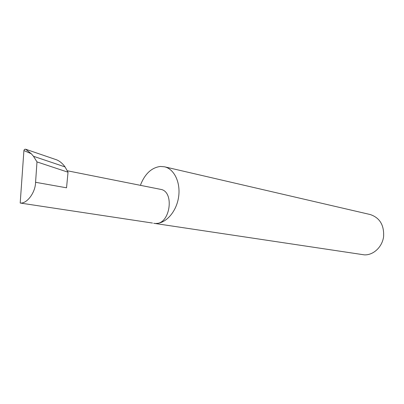 <?xml version="1.0" encoding="UTF-8"?>
<svg xmlns="http://www.w3.org/2000/svg" width="404" height="404" viewBox="0 0 404 404"><rect width="100%" height="100%" fill="white"/><g stroke="black" fill="none" stroke-linecap="round" stroke-linejoin="round"><path stroke-width="0.61" d="M152.48 223.043L20.2 203.035C26.927 203.934 35.441 192.587 35.572 182.29L36.986 161.913L33.492 156.287L65.054 166.923C62.691 163.61 59.959 161.267 56.853 159.903L25.558 149.192L31.265 153.722L23.907 150.571L20.2 203.035M153.712 223.286L364.383 254.868C373.331 255.272 382.128 247.147 383.578 236.85C384.275 225.245 379.846 217.812 370.286 214.549L164.499 166.796L160.464 166.453C151.803 167.539 145.223 173.518 140.733 184.381L140.648 185.38M67.2 170.746L160.499 189.335C174.892 191.173 170.236 224.538 155.702 223.442C165.827 223.659 176.361 211.842 178.553 197.273C180.856 182.719 174.296 168.938 164.499 166.796M35.572 182.29L66.539 187.804L68.023 172.21L65.054 166.923M68.023 172.21L36.986 161.913M33.492 156.287L31.265 153.722M23.907 150.571L24.457 149.399L25.563 149.197M56.853 159.903L25.588 149.207"/></g></svg>
